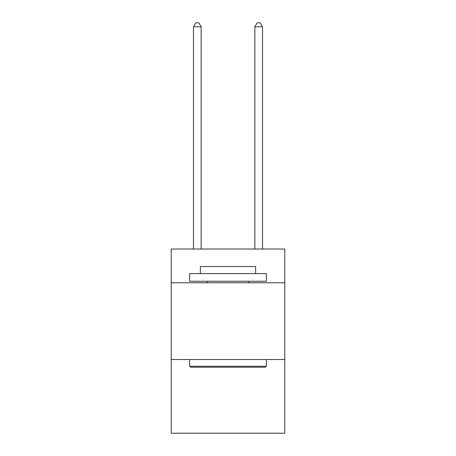 <?xml version="1.0" encoding="UTF-8"?>
<svg xmlns="http://www.w3.org/2000/svg" width="456" height="456" viewBox="0 0 456 456"><rect width="100%" height="100%" fill="white"/><g stroke="black" fill="none" stroke-linecap="round" stroke-linejoin="round"><path stroke-width="0.68" d="M284.789 282.794L284.789 249.027L171.211 249.027L171.211 282.794L284.789 282.794L284.789 433.2L171.211 433.2L171.211 282.794M284.789 359.533L171.211 359.533M190.551 367.205L189.633 366.282L266.367 366.282L265.449 367.205L190.551 367.205M266.367 273.583L266.367 281.255L189.633 281.255L189.633 273.583L266.367 273.583M200.372 273.583L200.372 266.521L255.628 266.521L255.628 273.583M266.367 359.533L266.367 366.282M189.633 359.533L189.633 366.282M248.873 281.255L248.873 282.794M207.127 281.255L207.127 282.794M201.142 249.027L201.142 26.79L193.469 26.79L193.469 249.027M193.469 26.79L195.772 22.8L198.839 22.8L201.142 26.79M262.531 249.027L262.531 26.79L254.858 26.79L254.858 249.027M254.858 26.79L257.161 22.8L260.228 22.8L262.531 26.79"/></g></svg>
